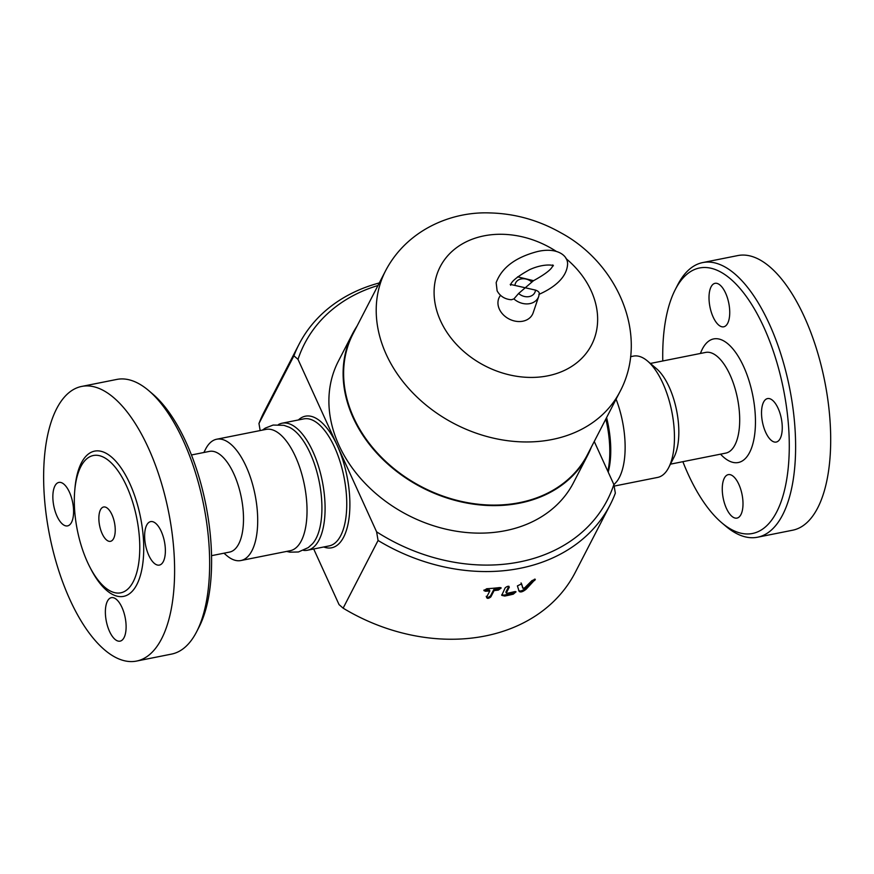<?xml version="1.0" encoding="UTF-8"?>
<svg xmlns="http://www.w3.org/2000/svg" width="874" height="874" viewBox="0 0 874 874"><rect width="100%" height="100%" fill="white"/><g stroke="black" fill="none" stroke-linecap="round" stroke-linejoin="round"><path stroke-width="1.31" d="M262.418 430.106L265.281 428.107L273.136 425.048L283.886 425.321L289.185 427.211A62.436 27.028 78.7 0 1 310.204 453.278A62.436 27.028 78.7 0 1 312.444 543.825L308.271 547.605L298.449 551.975L290.026 552.171L286.606 551.418M223.952 553.198L226.77 555.602A61.846 26.777 -101.3 0 0 240.874 560.54L290.19 550.707A61.846 26.777 -101.3 0 0 295.412 456.512A61.846 26.777 -101.3 0 0 266.002 429.396L216.676 439.229A61.846 26.777 -101.3 0 0 205.554 449.203L203.871 452.492M126.643 486.206A70.018 30.317 -101.3 0 0 85.641 459.844A70.018 30.317 -101.3 0 0 87.455 562.124A70.018 30.317 -101.3 0 0 111.959 591.774A70.018 30.317 -101.3 0 0 138.791 562.572A70.018 30.317 -101.3 0 0 126.643 486.206M148.307 447.827A140.037 60.623 -101.3 0 0 81.73 386.417A140.037 60.623 -101.3 0 0 49.654 535.598A140.037 60.623 -101.3 0 0 136.497 661.083A140.037 60.623 -101.3 0 0 148.307 447.827M71.526 522.368A22.167 9.603 78.7 0 1 67.56 525.897A22.167 9.603 78.7 0 1 53.806 506.035A22.167 9.603 78.7 0 1 58.886 482.415A22.167 9.603 78.7 0 1 71.275 496.989A22.167 9.603 78.7 0 1 71.526 522.368M121.945 607.375A22.167 9.603 78.7 0 1 120.077 641.145A22.167 9.603 78.7 0 1 106.322 621.283A22.167 9.603 78.7 0 1 111.402 597.652A22.167 9.603 78.7 0 1 121.945 607.375M146.701 525.132A22.167 9.603 78.7 0 1 150.667 521.603A22.167 9.603 78.7 0 1 164.421 541.476A22.167 9.603 78.7 0 1 159.341 565.096A22.167 9.603 78.7 0 1 146.941 550.522A22.167 9.603 78.7 0 1 146.701 525.132M102.149 533.653A17.502 7.582 78.7 0 1 103.624 506.996A17.502 7.582 78.7 0 1 114.483 522.685A17.502 7.582 78.7 0 1 110.474 541.334A17.502 7.582 78.7 0 1 102.149 533.653M196.759 631.509L199.141 626.866A135.361 58.602 -101.3 0 0 186.195 442.539A135.361 58.602 -101.3 0 0 152.688 393.988L148.722 390.612A140.037 60.623 78.7 0 1 183.376 440.835A140.037 60.623 78.7 0 1 196.759 631.509A140.037 60.623 78.7 0 1 171.566 654.091L136.497 661.083M81.719 386.428L116.799 379.425A140.037 60.623 78.7 0 1 148.722 390.612M211.53 555.678L229.534 552.095A51.348 22.232 -101.3 0 0 233.861 473.905A51.348 22.232 -101.3 0 0 209.454 451.388L191.45 454.972M614.138 486.097L657.63 477.423A61.846 26.777 -101.3 0 0 668.763 467.448A61.846 26.777 -101.3 0 0 662.853 383.238A61.846 26.777 -101.3 0 0 647.536 361.049A61.846 26.777 -101.3 0 0 633.442 356.111L630.58 356.679M668.763 467.448L674.105 456.993A51.348 22.232 -101.3 0 0 669.189 387.073A51.348 22.232 -101.3 0 0 656.483 368.664L647.536 361.049M613.909 484.764L616.836 481.454A61.846 26.777 -101.3 0 0 616.094 399.178M303.497 550.38A64.763 28.044 -101.3 0 0 307.462 550.238A64.763 28.044 -101.3 0 0 312.925 451.607A64.763 28.044 -101.3 0 0 282.127 423.202A64.763 28.044 -101.3 0 0 278.413 424.589M608.217 472.124A62.436 27.028 -101.3 0 0 606.589 417.575M605.835 419.05A64.763 28.044 78.7 0 1 607.845 471.304M518.632 590.431C520.03 591.622 522.357 590.89 525.624 588.246L534.56 579.134M522.455 587.383L522.991 588.311L524.75 587.765L531.96 580.609L535.347 579.276L526.192 589.174C522.914 591.818 520.565 592.561 519.156 591.37L517.397 585.908L521.581 583.854L523.002 588.344L521.068 582.914M500.736 587.623L498.573 589.01L493.766 589.6L494.105 590.573L490.838 596.909C488.566 598.679 487.135 598.81 486.545 597.292L489.801 590.966L489.506 589.983L483.978 590.037M493.766 589.6L490.511 595.926C488.249 597.707 486.818 597.827 486.239 596.308M489.801 590.966A175.04 138.682 -152.7 0 1 485.474 591.239L483.879 590.584L486.785 588.715A175.04 138.682 27.3 0 0 499.677 587.557L501.206 587.994L498.366 590.092A175.04 138.682 -152.7 0 1 494.105 590.573M501.676 594.823L504.025 595.139L512.819 593.217L515.42 591.534M507.062 593.315L506.352 592.889L507.062 593.315A175.04 138.682 27.3 0 0 514.611 591.632L516.031 591.818L513.311 594.156A175.04 138.682 -152.7 0 1 504.724 596.046L501.742 595.358L505.183 587.82C507.488 586.039 508.854 585.831 509.291 587.197L506.352 592.889L505.926 591.927L506.625 592.364L505.926 591.927L508.865 586.236M539.247 293.861C539.487 292.331 538.231 291.075 535.489 290.102L510.208 284.356M552.849 264.92C552.805 268.351 546.326 273.628 533.413 280.762L518.61 293.478L513.901 298.919L511.356 299.749C504.866 299.225 500.114 296.253 497.12 290.856L496.159 282.673C501.654 267.761 515.321 257.404 537.171 251.625C556.716 246.872 568.439 255.427 567.554 264.735C566.297 279.811 550.139 289.436 538.854 294.429M513.901 298.919A16.082 12.739 27.3 0 0 538.723 296.395L533.151 312.805A18.671 14.792 -152.7 0 1 517.037 321.424A18.671 14.792 -152.7 0 1 499.36 309.145A18.671 14.792 -152.7 0 1 500.201 295.794L500.496 295.39M619.972 391.65L587.383 454.786A131.865 104.476 -152.7 0 1 470.988 503.249A131.865 104.476 -152.7 0 1 353.642 417.553A131.865 104.476 -152.7 0 1 353.041 333.813L385.631 270.667C406.945 230.037 451.017 211.453 489.549 212.917C514.666 213.485 538.439 220.106 560.857 232.801C618.027 263.5 649.59 336.151 619.972 391.65A131.865 104.476 -152.7 0 1 503.588 440.114A131.865 104.476 -152.7 0 1 386.232 354.407A131.865 104.476 -152.7 0 1 385.631 270.667M260.168 430.554L258.966 423.508A175.04 138.682 -152.7 0 1 264.145 411.873L299.094 344.181A175.04 138.682 27.3 0 0 293.915 355.805L298.001 359.367A170.375 134.989 -152.7 0 1 377.972 285.503M313.7 548.992L339.046 604.6L343.132 608.162A175.04 138.682 -152.7 0 0 575.223 572.47L610.172 504.779A175.04 138.682 27.3 0 0 615.34 493.154L613.865 484.524A170.375 134.989 -152.7 0 1 376.607 531.84L378.071 540.471L343.132 608.162M379.294 282.947A175.04 138.682 27.3 0 0 299.094 344.181M376.607 531.84L298.001 359.367M378.071 540.471A175.04 138.682 27.3 0 0 610.172 504.779M594.254 441.479L613.865 484.524M591.348 447.095A132.335 104.847 -152.7 0 1 587.732 455.136A132.335 104.847 -152.7 0 1 470.933 503.763A132.335 104.847 -152.7 0 1 353.162 417.761A132.335 104.847 -152.7 0 1 352.561 333.726A132.335 104.847 -152.7 0 1 357.007 326.122M293.915 355.805L258.966 423.508M587.732 455.136L573.519 482.656A132.335 104.847 -152.7 0 1 456.72 531.283A132.335 104.847 -152.7 0 1 338.959 445.281A132.335 104.847 -152.7 0 1 338.347 361.246L352.561 333.726M725.573 293.052A22.167 9.603 78.7 0 1 723.705 326.81A22.167 9.603 78.7 0 1 709.961 306.949A22.167 9.603 78.7 0 1 715.03 283.329A22.167 9.603 78.7 0 1 725.573 293.052M726.425 508.384A22.167 9.603 78.7 0 1 728.293 474.626A22.167 9.603 78.7 0 1 742.048 494.487A22.167 9.603 78.7 0 1 736.968 518.107A22.167 9.603 78.7 0 1 726.425 508.384M780.198 438.529A22.167 9.603 78.7 0 1 776.232 442.058A22.167 9.603 78.7 0 1 762.478 422.197A22.167 9.603 78.7 0 1 767.558 398.577A22.167 9.603 78.7 0 1 779.947 413.14A22.167 9.603 78.7 0 1 780.198 438.529M721.618 522.663L725.595 526.039A140.037 60.623 -101.3 0 0 757.518 537.226L792.587 530.223A140.037 60.623 -101.3 0 0 804.397 316.978A140.037 60.623 -101.3 0 0 737.809 255.569L702.74 262.571A140.037 60.623 -101.3 0 0 677.547 285.142L675.176 289.786A135.361 58.602 78.7 0 1 763.887 327.324A135.361 58.602 78.7 0 1 785.322 486.676A135.361 58.602 78.7 0 1 721.618 522.663A135.361 58.602 78.7 0 1 682.867 461.68M757.518 537.226A140.037 60.623 -101.3 0 0 769.317 323.97A140.037 60.623 -101.3 0 0 702.74 262.571M662.776 360.973A135.361 58.602 78.7 0 1 675.176 289.786M240.874 560.54A61.846 26.777 -101.3 0 0 246.086 466.355A61.846 26.777 -101.3 0 0 216.676 439.229M90.448 568.22A74.061 32.065 -101.3 0 0 140.638 574.557A74.061 32.065 -101.3 0 0 118.744 464.739A74.061 32.065 -101.3 0 0 74.825 489.844M282.127 423.202L303.791 418.886A64.763 28.044 78.7 0 1 334.589 447.28A64.763 28.044 78.7 0 1 329.127 545.911L307.462 550.238M525.624 588.246L526.192 589.174M534.222 579.549L534.812 580.467M485.201 590.267L485.474 591.239M490.511 595.926L490.838 596.909M498.005 589.12L498.366 590.092M504.287 595.085L504.724 596.046M512.819 593.217L513.311 594.156M514.939 285.416A10.739 8.511 -152.7 0 1 521.188 278.937A10.739 8.511 -152.7 0 1 531.818 282.04M535.489 290.102A10.739 8.511 -152.7 0 1 529.229 296.581A10.739 8.511 -152.7 0 1 518.61 293.478M565.959 258.529A85.182 67.495 -152.7 0 1 565.762 369.768A85.182 67.495 -152.7 0 1 440.562 320.867A85.182 67.495 -152.7 0 1 461.374 244.458A85.182 67.495 -152.7 0 1 555.995 251.199M323.741 546.982A67.101 29.05 -101.3 0 0 349.01 518.348A67.101 29.05 -101.3 0 0 337.298 445.609A67.101 29.05 -101.3 0 0 298.405 419.957M650.354 363.453L705.646 352.419A51.348 22.232 78.7 0 1 730.052 374.935A51.348 22.232 78.7 0 1 725.726 453.125L670.445 464.16M720.537 454.163A63.015 27.28 -101.3 0 0 752.962 443.446A63.015 27.28 -101.3 0 0 743.643 366.556A63.015 27.28 -101.3 0 0 700.445 353.457M506.319 593.162L505.893 592.201M533.577 280.685L517.616 276.829M539.334 293.544L538.723 296.395M510.635 285.285C510.787 281.832 517.135 276.61 529.666 269.629C544.677 262.823 554.739 265.445 553.275 265.86"/></g></svg>
